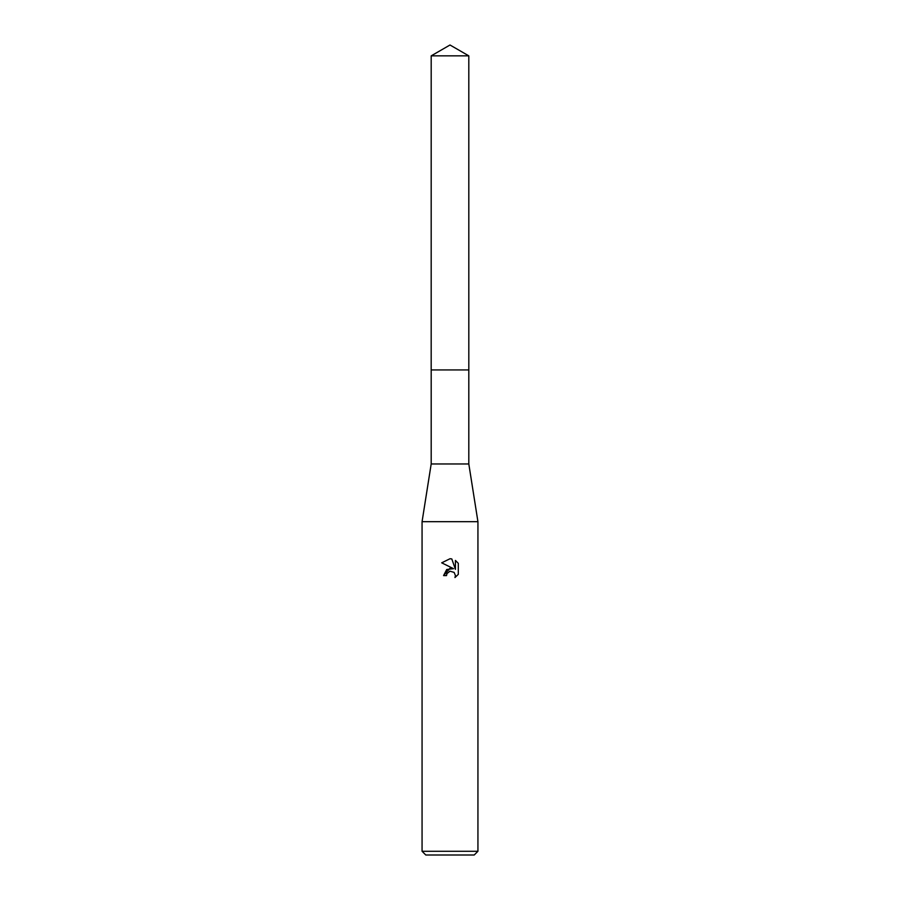 <?xml version="1.0" encoding="UTF-8"?>
<svg xmlns="http://www.w3.org/2000/svg" width="900" height="900" viewBox="0 0 900 900"><rect width="100%" height="100%" fill="white"/><g stroke="black" fill="none" stroke-linecap="round" stroke-linejoin="round"><path stroke-width="0.67" stroke-dasharray="4.5 3.38" d="M468.81 369.934L431.19 369.934M468.81 463.961L431.19 463.961M477.934 521.685L422.066 521.685M477.934 851.276L422.066 851.276M474.21 855L425.79 855M446.805 573.952L449.314 571.41M458.303 574.358L458.303 563.332M443.576 575.584L446.512 575.584M441.697 562.826L453.555 568.676M455.423 560.43L455.423 569.363L451.8 558.934M468.821 369.934L431.179 369.934M468.81 55.856L431.19 55.856"/><path stroke-width="1.35" d="M468.81 463.961L431.19 463.961L431.19 369.934L468.81 369.934L468.81 463.961L477.934 521.685L477.934 851.276L422.066 851.276L425.79 855L474.21 855L477.934 851.276M431.19 463.961L422.066 521.685L477.934 521.685M450 571.196L446.985 573.559L446.512 575.584L443.576 575.584L450 568.238L453.555 568.676L441.697 562.826L450 558.743L451.8 558.934L455.423 569.363L455.423 560.43L458.303 563.344L458.303 574.358L454.961 577.553L455.434 575.55L454.129 572.4L450 571.196L454.129 572.4L455.434 575.55L454.961 577.553L458.303 574.358M446.512 575.584L446.805 573.952M453.555 568.676L446.715 569.509L443.576 575.584M449.314 571.41L449.966 571.207M458.303 563.344L455.423 560.43M451.8 558.934L450.259 558.743M450 558.743L441.709 562.826M450 45L468.81 55.856L468.821 369.934L431.179 369.934L431.19 55.856L450 45M431.19 55.856L468.81 55.856M422.066 521.685L422.066 851.276"/></g></svg>
